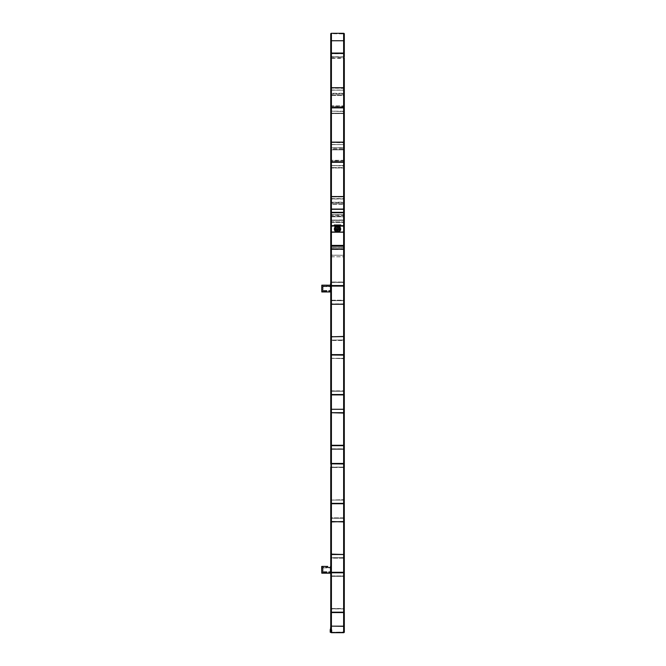 <?xml version="1.0" encoding="UTF-8"?>
<svg xmlns="http://www.w3.org/2000/svg" width="666" height="666" viewBox="0 0 666 666"><rect width="100%" height="100%" fill="white"/><g stroke="black" fill="none" stroke-linecap="round" stroke-linejoin="round"><path stroke-width="0.5" stroke-dasharray="3.33 2.5" d="M337.529 226.565A2.489 2.489 0 0 1 340.01 229.054A2.489 2.489 0 0 1 337.529 231.543L338.078 231.477L337.529 231.543A2.489 2.489 0 0 0 339.677 227.805A2.489 2.489 0 0 0 335.373 227.805A2.489 2.489 0 0 0 337.529 231.543L336.971 231.477L337.529 231.543A2.489 2.489 0 0 1 335.04 229.054A2.489 2.489 0 0 1 337.529 226.565A2.489 2.489 0 0 1 340.01 229.054A2.489 2.489 0 0 1 337.529 231.543L338.078 231.477L337.529 231.543A2.489 2.489 0 0 0 339.677 227.805A2.489 2.489 0 0 0 335.373 227.805A2.489 2.489 0 0 0 337.529 231.543L336.971 231.477L337.529 231.543A2.489 2.489 0 0 1 335.04 229.054A2.489 2.489 0 0 1 337.529 226.565M337.529 232.451A3.397 3.397 0 0 0 340.468 227.356A3.397 3.397 0 0 0 334.582 227.356A3.397 3.397 0 0 0 337.529 232.451L336.971 232.401L337.529 232.451A3.397 3.397 0 0 0 340.468 227.356A3.397 3.397 0 0 0 334.582 227.356A3.397 3.397 0 0 0 337.529 232.451L338.078 232.401L337.529 232.451A3.397 3.397 0 0 0 340.468 227.356A3.397 3.397 0 0 0 334.582 227.356A3.397 3.397 0 0 0 337.529 232.451L336.971 232.401L337.529 232.451A3.397 3.397 0 0 0 340.468 227.356A3.397 3.397 0 0 0 334.582 227.356A3.397 3.397 0 0 0 337.529 232.451L338.078 232.401L337.529 232.451M337.529 232.334A3.28 3.28 0 0 0 340.368 227.414A3.28 3.28 0 0 0 334.682 227.414A3.28 3.28 0 0 0 337.529 232.334A3.28 3.28 0 0 0 340.368 227.414A3.28 3.28 0 0 0 334.682 227.414A3.28 3.28 0 0 0 337.529 232.334M337.529 231.651A2.606 2.606 0 0 0 339.777 227.755A2.606 2.606 0 0 0 335.273 227.755A2.606 2.606 0 0 0 337.529 231.651A2.606 2.606 0 0 1 334.923 229.054A2.606 2.606 0 0 1 337.529 226.448A2.606 2.606 0 0 1 340.126 229.054A2.606 2.606 0 0 1 337.529 231.651A2.606 2.606 0 0 0 339.777 227.755A2.606 2.606 0 0 0 335.273 227.755A2.606 2.606 0 0 0 337.529 231.651A2.606 2.606 0 0 1 334.923 229.054A2.606 2.606 0 0 1 337.529 226.448A2.606 2.606 0 0 1 340.126 229.054A2.606 2.606 0 0 1 337.529 231.651M337.529 231.768A2.714 2.714 0 0 0 339.876 227.697A2.714 2.714 0 0 0 335.173 227.697A2.714 2.714 0 0 0 337.529 231.768A2.714 2.714 0 0 0 339.876 227.697A2.714 2.714 0 0 0 335.173 227.697A2.714 2.714 0 0 0 337.529 231.768M337.529 232.218A3.163 3.163 0 0 0 340.268 227.472A3.163 3.163 0 0 0 334.782 227.472A3.163 3.163 0 0 0 337.529 232.218A3.163 3.163 0 0 0 340.268 227.472A3.163 3.163 0 0 0 334.782 227.472A3.163 3.163 0 0 0 337.529 232.218M337.529 231.885A2.83 2.83 0 0 0 339.976 227.639A2.83 2.83 0 0 0 335.073 227.639A2.83 2.83 0 0 0 337.529 231.885A2.83 2.83 0 0 0 339.976 227.639A2.83 2.83 0 0 0 335.073 227.639A2.83 2.83 0 0 0 337.529 231.885M340.093 229.054A2.564 2.564 0 0 0 336.238 226.831A2.564 2.564 0 0 0 336.238 231.277A2.564 2.564 0 0 0 340.093 229.054A2.564 2.564 0 0 0 336.238 226.831A2.564 2.564 0 0 0 336.238 231.277A2.564 2.564 0 0 0 340.093 229.054M338.203 230.294L338.203 227.805L338.203 230.294A0.683 0.683 0 0 1 337.529 230.977A0.683 0.683 0 0 1 336.846 230.294L336.846 227.805A0.683 0.683 0 0 1 337.529 227.131A0.683 0.683 0 0 1 338.203 227.805A0.683 0.683 0 0 0 337.529 227.131A0.683 0.683 0 0 0 336.846 227.805L336.846 230.294A0.683 0.683 0 0 0 337.529 230.977A0.683 0.683 0 0 0 338.203 230.294M339.435 228.838A1.923 1.923 0 0 0 336.38 227.506A1.923 1.923 0 0 0 336.755 230.819A1.923 1.923 0 0 0 339.435 228.838A1.923 1.923 0 0 0 336.38 227.506A1.923 1.923 0 0 0 336.755 230.819A1.923 1.923 0 0 0 339.435 228.838M337.779 231.302A2.264 2.264 0 0 0 339.344 227.714A2.264 2.264 0 0 0 335.448 228.147A2.264 2.264 0 0 0 337.779 231.302A2.264 2.264 0 0 0 339.777 228.804A2.264 2.264 0 0 0 337.271 226.806A2.264 2.264 0 0 0 335.273 229.304A2.264 2.264 0 0 0 337.779 231.302M337.754 231.077A2.04 2.04 0 0 0 339.161 227.847A2.04 2.04 0 0 0 335.656 228.238A2.04 2.04 0 0 0 337.754 231.077M344.314 197.203L344.314 215.493A0.783 0.683 90 0 0 343.631 214.71L331.418 214.71A0.783 0.683 90 0 0 330.736 215.493A0.783 0.683 -90 0 1 331.418 214.71L343.631 214.71A0.783 0.683 -90 0 1 344.314 215.493L344.314 221.761A0.783 0.683 -90 0 1 344.272 222.019L331.193 221.761L331.418 196.936L330.777 196.936L331.418 196.936L331.418 216.7L330.736 216.833L330.736 219.963L331.418 220.363L330.736 219.963L330.777 216.7A0.683 0.591 0 0 1 331.418 216.308L343.631 216.308A0.683 0.591 0 0 1 344.272 216.7L343.631 216.7L344.272 216.7L343.631 216.7L343.631 220.096L331.418 220.096L331.193 216.833L343.631 216.7L343.631 256.818L344.314 256.76L344.314 198.992L330.736 198.992L330.736 197.203L330.736 203.471A0.783 0.683 -90 0 0 331.418 204.254L343.631 204.254A0.783 0.683 -90 0 0 344.314 203.471L344.314 197.203L344.314 203.471A0.783 0.683 90 0 1 343.631 204.254L343.631 222.411L331.418 222.411A0.683 0.591 0 0 1 330.777 222.019A0.783 0.683 -90 0 1 330.736 221.761L330.777 202.264A0.683 0.591 180 0 0 331.418 202.655L343.631 202.655A0.683 0.591 180 0 0 344.272 202.264L343.631 202.264L343.631 198.868L331.418 198.868L331.418 202.264L330.736 202.131L330.736 149.059A0.783 0.683 -90 0 0 331.418 149.842L343.631 149.842A0.783 0.683 -90 0 0 344.314 149.059A0.783 0.683 -90 0 1 343.631 149.842L331.418 149.842A0.783 0.683 -90 0 1 330.736 149.059L330.736 161.072A0.783 0.683 90 0 1 331.418 160.29L343.631 160.29A0.783 0.683 90 0 1 344.314 161.072L344.314 149.059M344.314 255.303L331.418 255.12L330.736 255.303L330.736 256.76L331.418 256.818L331.193 197.203L331.418 203.729L343.631 203.729L343.631 196.936L344.272 196.936A0.683 0.591 180 0 0 343.631 196.545L343.631 214.71L343.631 198.601L331.418 198.601L331.418 196.545L343.631 196.545L344.314 202.131M344.314 219.963L344.314 216.833L344.314 219.963L343.631 220.363L344.314 219.963M330.736 88.37L330.736 106.66A0.783 0.683 90 0 1 331.418 105.877A0.783 0.683 90 0 0 330.736 106.66L330.736 90.16L344.314 90.16L330.736 90.16L330.777 93.431L343.631 93.431L343.856 90.16L331.193 90.16L331.418 113.187L330.777 113.187A0.783 0.683 90 0 1 330.736 112.929A0.783 0.683 90 0 0 330.777 113.187A0.683 0.591 0 0 0 331.418 113.578A0.683 0.591 0 0 1 330.777 113.187L331.418 113.187L331.418 88.112L343.856 88.37L343.631 107.867L344.272 107.867L343.631 107.867L343.631 160.814L331.193 161.072L331.418 88.112L330.777 88.112L331.418 88.112L331.418 94.897L343.631 94.897L343.856 88.37L343.856 108L331.418 107.867L331.193 111.139L331.418 107.867L330.777 107.867L343.856 108L343.631 111.264L331.193 111.139L331.193 147.71L331.418 144.447L343.856 144.58L343.856 161.072L343.856 142.782L343.856 167.341L343.856 147.71L330.777 147.844L330.736 144.58L330.736 161.072L330.736 142.782L330.736 144.58L344.314 144.58L330.736 144.58L330.777 147.844L343.631 147.844L343.856 144.58L331.193 144.58L331.418 167.607L330.777 167.607A0.783 0.683 90 0 1 330.736 167.341A0.783 0.683 -90 0 0 330.777 167.607A0.683 0.591 0 0 0 331.418 167.999A0.683 0.591 0 0 1 330.777 167.607L331.418 167.607L331.418 160.814L343.631 160.814L343.631 142.524L344.272 142.524L331.418 142.524L343.856 142.782L343.631 162.288L344.272 162.288L331.193 162.412L331.418 142.524L330.777 142.524L331.418 142.524L331.418 149.317L343.631 149.317L343.856 142.782L343.856 165.551L331.418 165.684L331.418 162.288L330.777 162.288L343.631 162.288L343.856 216.833L331.418 216.7L343.631 216.7L343.631 196.936L343.856 221.761L343.856 202.131L331.418 202.264L331.193 198.992L343.631 198.868L343.856 215.493L331.418 215.226L343.631 215.226L343.631 196.936L331.418 196.936L344.272 196.936M331.418 255.12L331.418 220.363L343.631 220.363L343.631 204.254L331.418 204.254A0.783 0.683 90 0 1 330.736 203.471L330.736 215.493L330.736 198.992L331.418 198.601L331.418 214.71L331.418 196.545A0.683 0.591 180 0 0 330.777 196.936M330.736 216.833L330.736 221.761A0.783 0.683 90 0 0 330.777 222.019L331.418 222.019L330.777 222.019A0.683 0.591 0 0 0 331.418 222.411L343.631 222.411A0.683 0.591 0 0 0 344.272 222.019A0.683 0.591 0 0 1 343.631 222.411L343.631 202.655M330.777 256.818L343.856 256.76L343.631 255.245L331.418 255.245L331.193 256.76L331.193 197.203L331.193 221.761L344.272 222.019A0.783 0.683 90 0 0 344.314 221.761L344.314 167.341A0.783 0.683 90 0 1 344.272 167.607A0.683 0.591 0 0 1 343.631 167.999A0.683 0.591 0 0 0 344.272 167.607A0.783 0.683 -90 0 0 344.314 167.341L344.314 161.072A0.783 0.683 -90 0 0 343.631 160.29L343.631 142.133A0.683 0.591 180 0 1 344.272 142.524M344.272 53.746A0.683 0.591 0 0 0 343.631 53.355L331.418 53.355A0.683 0.591 0 0 0 330.777 53.746L330.736 33.949L330.736 57.892L331.418 58.383L343.631 58.383L344.314 57.892L344.272 53.746L331.418 53.746L331.418 33.691L343.856 33.949L331.418 33.691L331.193 106.66L331.418 33.691L330.777 33.691L331.418 33.691L331.418 40.484L343.631 40.484L343.856 33.949L343.856 53.588L331.418 53.455L331.193 56.718L331.418 53.455L330.777 53.455L343.856 53.588L343.631 56.851L331.193 56.718L331.193 93.298L331.418 90.035L343.631 90.035L343.856 106.66L331.418 106.394L343.631 106.394L343.631 88.112L331.418 88.112L331.193 215.493L331.193 162.412L331.418 165.684L343.631 165.684L343.631 202.264L344.272 202.264L343.631 202.264L343.856 256.76M343.631 58.383L343.631 41.009A0.783 0.683 -90 0 0 344.314 40.226A0.783 0.683 -90 0 1 343.631 41.009L331.418 41.009L343.631 41.009L343.631 57.109L331.418 57.109L330.736 56.718L330.736 40.226A0.783 0.683 -90 0 0 331.418 41.009A0.783 0.683 -90 0 1 330.736 40.226L330.736 33.949M330.777 53.746L331.418 53.746L331.418 58.059L343.856 57.892L343.631 33.691L344.272 33.691L343.631 33.691L343.631 53.455L344.272 53.455L343.631 53.455L343.631 93.431L344.314 93.298L344.314 112.929A0.783 0.683 90 0 1 344.272 113.187A0.683 0.591 0 0 1 343.631 113.578A0.683 0.591 0 0 0 344.272 113.187A0.783 0.683 90 0 0 344.314 112.929L344.314 106.66A0.783 0.683 90 0 0 343.631 105.877A0.783 0.683 90 0 1 344.314 106.66L344.314 94.639A0.783 0.683 90 0 1 343.631 95.421A0.783 0.683 -90 0 0 344.314 94.639L344.314 111.139L343.631 111.53L330.736 111.139L330.736 94.639A0.783 0.683 -90 0 0 331.418 95.421L343.631 95.421L343.631 113.578L331.418 113.578L343.631 113.578L343.631 93.823A0.683 0.591 180 0 0 344.272 93.431L330.777 93.431A0.683 0.591 180 0 0 331.418 93.823L343.631 93.823M344.314 33.949L344.314 53.913M344.314 56.718L344.314 53.588L344.314 56.718L343.631 57.109L344.314 56.718L344.314 93.298L330.736 93.298L330.736 106.66M330.736 90.16L330.736 56.718L343.631 57.109L343.631 113.187L344.272 113.187L343.631 113.187L343.631 94.897L331.418 94.897L331.193 88.37L331.193 112.929L331.193 94.639L331.193 111.139L343.631 111.264L343.856 108L343.856 147.71L343.856 94.639L343.631 147.844L344.272 147.844L330.777 147.844A0.683 0.591 180 0 0 331.418 148.235L343.631 148.235A0.683 0.591 180 0 0 344.272 147.844L343.631 147.844L343.631 167.607L344.272 167.607L331.418 167.607L343.631 167.607L343.631 149.317L331.418 149.317L331.193 142.782L331.193 221.761L331.193 203.471L331.418 220.096L343.856 219.963L343.856 255.303M343.856 53.913L343.856 33.949L343.631 40.484L331.418 40.484L331.418 56.851L331.193 33.949L331.193 53.913M343.856 57.892L343.631 93.431M330.777 88.112A0.683 0.591 180 0 1 331.418 87.712L331.418 105.877L343.631 105.877L331.418 105.877L331.418 87.712L343.631 87.712A0.683 0.591 180 0 1 344.272 88.112L343.631 88.112L344.272 88.112M344.314 90.16L344.314 106.66L344.314 90.16M343.631 255.245L343.631 203.729L331.418 203.729L331.418 222.019L331.418 202.264L330.777 202.264L343.631 202.264L331.418 202.264L331.418 94.897L331.418 113.187L343.631 113.187L331.418 113.187L331.418 58.383M330.777 142.524A0.683 0.591 180 0 1 331.418 142.133L331.418 160.29A0.783 0.683 -90 0 0 330.736 161.072L330.736 111.139L343.631 111.53L344.314 111.139L344.314 108M331.418 148.235L331.418 167.999L343.631 167.999L343.631 149.842L343.631 165.942L330.736 165.551L344.314 165.551L343.631 165.942L343.631 202.264M343.856 149.059L343.856 202.131L343.856 149.059M330.736 215.493L330.736 221.761L330.736 215.493M330.736 632.25L330.736 629.537L330.777 632.25L344.314 632.017L344.314 626.589L343.631 625.915L331.418 625.915L343.631 625.915L344.314 626.589L343.631 625.915L331.418 625.915L330.736 626.589L331.418 625.915L330.736 626.589L330.736 632.017L330.736 612.062L343.856 612.062L343.631 608.791L331.418 608.791L331.418 612.187L330.736 612.062L330.736 608.924L331.418 608.533L330.736 608.924L330.736 612.062L330.736 608.924L331.418 608.533L330.736 608.924L330.736 518.381L330.777 557.775L343.631 557.775L343.631 518.248L344.272 518.248L343.631 518.248L343.631 521.644L331.418 521.644L331.193 518.381L331.193 557.642L331.418 554.378L343.631 554.378L343.856 557.642L330.777 557.775A0.683 0.591 180 0 0 331.418 558.166L343.631 558.166A0.683 0.591 180 0 0 344.272 557.775L330.736 557.642L330.736 554.512L331.418 554.12L344.314 554.512L330.736 554.512L330.736 500.091L344.314 500.091L330.736 500.091L330.777 463.836L331.418 463.836L331.418 467.232L343.856 467.099L343.856 448.809L330.777 448.942A0.683 0.591 180 0 0 331.418 449.334L343.631 449.334A0.683 0.591 180 0 0 344.272 448.942L343.631 448.942L343.631 445.546L331.193 445.679L331.193 409.548L331.193 448.809L331.193 391.258L343.856 391.258L343.856 336.846L331.193 336.846L331.193 303.854L343.856 303.854L343.631 394.522L344.314 394.397L344.272 355.003L343.631 355.003L343.631 358.4L331.418 358.4L331.418 355.003L330.777 355.003L331.418 355.003L331.418 394.522L330.777 394.522A0.683 0.591 180 0 0 331.418 394.913L343.631 394.913A0.683 0.591 180 0 0 344.272 394.522L330.736 394.397L330.777 448.942L344.272 448.942L344.314 412.687L344.272 448.942L344.314 412.687L330.736 412.687L343.631 413.078L344.314 412.687L344.272 409.415L331.193 409.548L331.418 448.942L330.777 448.942L331.418 448.942L331.418 445.546L343.631 445.546L343.856 448.809L343.856 409.548L331.193 409.548L331.193 412.687L331.418 409.415L344.272 409.415A0.683 0.591 -0 0 0 343.631 409.024L331.418 409.024A0.683 0.591 -0 0 0 330.777 409.415L343.631 409.415L343.856 412.687L331.193 412.687L331.193 285.564L331.418 340.11L330.777 340.11L344.314 339.976L344.314 303.854L344.314 339.976L344.314 303.854L331.418 304.245L343.631 304.245L344.314 303.854L344.272 300.582L331.193 300.716L331.193 282.426L331.418 285.689L343.631 285.689L343.631 246.17L331.418 246.17L331.193 226.34L331.418 231.993L343.631 231.993L343.856 226.34L330.777 226.115A0.683 0.683 0 0 1 331.418 225.657A0.683 0.683 0 0 0 330.777 226.115L330.736 231.768L330.736 226.34L330.736 231.768L331.418 232.451L343.631 232.451L344.314 231.768L344.314 226.34L331.193 226.34L331.418 231.993L343.856 231.768L343.631 226.115L331.193 226.34L331.418 231.993L343.856 231.768L331.193 231.768L331.193 249.434L331.193 226.34L331.418 246.17L330.777 246.17L343.631 246.17L331.418 246.17L331.193 249.434L343.856 249.434L331.193 249.434L331.193 282.426L343.856 282.426L343.856 226.34L343.856 249.434L331.418 249.567L331.193 246.303L331.193 303.854L343.631 303.979L343.856 300.716L343.631 340.11L344.272 340.11L343.631 340.11L343.856 300.716L330.777 300.582L344.272 300.582A0.683 0.591 -0 0 0 343.631 300.191L331.418 300.191A0.683 0.591 -0 0 0 330.777 300.582L330.777 340.11L343.856 339.976L343.856 303.854L331.418 303.979L331.193 300.716L331.193 339.976L331.418 336.713L343.856 336.846L343.631 355.003L344.272 355.003L331.418 355.003L344.272 355.003A0.683 0.591 0 0 0 343.631 354.612L331.418 354.612A0.683 0.591 0 0 0 330.777 355.003L344.272 355.003L344.314 358.266L344.314 355.136L344.314 358.266L343.631 358.658L344.314 358.266L344.314 391.258L331.418 390.867L343.631 390.867L344.314 391.258L344.314 394.397L331.193 394.397L331.418 355.003L330.736 355.136L331.418 355.003L331.418 358.4L343.631 358.4L343.856 355.136L343.856 394.397L331.418 394.522L343.631 394.522L343.631 391.125L331.418 391.125L331.418 394.522L330.736 394.397L330.736 358.266L343.631 358.658L330.736 358.266L331.418 358.658L330.736 358.266L330.736 391.258L344.314 391.258L331.418 390.867L330.736 391.258L330.736 394.397L330.736 336.846L330.736 339.976L331.418 340.11L330.736 339.976L330.736 303.854L331.418 304.245L330.736 303.854L330.736 300.716L343.631 300.582L343.856 303.854L343.631 246.17L344.272 246.17L331.418 246.17L343.856 246.303L343.631 226.115L344.272 226.115A0.683 0.591 180 0 0 343.631 225.724L331.418 225.724A0.683 0.591 180 0 0 330.777 226.115L343.856 226.34L343.631 285.689L344.272 285.689L331.193 285.564L331.193 226.34L331.418 231.993L343.631 231.993L343.856 226.34L330.777 226.115L331.418 226.115L331.418 231.993L343.631 231.993L343.856 226.34L331.418 226.115L331.418 231.993L343.631 231.993L343.856 226.34L330.736 226.34L330.736 231.768L331.418 232.451L343.631 232.451L344.314 231.768L343.631 232.451L331.418 232.451L330.736 231.768L331.418 232.451L343.631 232.451L344.314 231.768L343.631 232.451L331.418 232.451L343.631 232.451L331.418 232.451L330.736 231.768L330.736 226.34L330.736 246.303L331.418 246.17L330.736 246.303L330.736 249.434L330.777 226.115L331.418 226.115L330.736 226.34L330.736 231.768L331.418 232.451L330.736 231.768L331.418 232.451L343.631 232.451L344.314 231.768L343.631 232.451L344.314 231.768L344.272 226.115L330.777 226.115A0.683 0.683 0 0 1 331.418 225.657L343.631 225.657A0.683 0.683 0 0 1 344.272 226.115L343.631 226.115L344.314 226.34L344.314 249.434L330.736 249.434L344.314 249.434L344.314 285.564L343.631 285.689L344.272 285.689L343.631 285.689L343.631 282.301L331.418 282.301L331.418 285.689L343.631 285.689L330.777 285.689L331.418 285.689L331.193 246.303L331.418 249.567L343.631 249.567L343.631 246.17L344.272 246.17L343.631 246.17L343.856 285.564L330.736 285.398L330.736 291.733L330.511 285.173L330.511 291.958L330.511 285.173L330.511 291.958L321.803 291.958L321.803 285.173L321.803 291.958L321.803 285.173L330.511 285.173M331.418 202.655L331.418 222.411L331.418 204.254L331.418 220.363L343.631 220.363L343.631 255.12M331.193 255.303L331.193 219.963L331.418 255.245M331.193 256.76L344.272 256.818M330.736 255.303L330.736 219.963M343.631 53.355L343.631 33.3L331.418 33.3A0.683 0.591 180 0 0 330.777 33.691M331.418 58.059L331.193 40.226L331.193 57.892M330.736 57.892L330.736 53.913M343.631 33.3A0.683 0.591 180 0 1 344.272 33.691M331.418 93.431L331.418 56.851L343.631 56.851L343.631 40.484L343.631 58.059M343.856 112.929L343.856 88.37L343.856 112.929M331.418 147.844L331.418 95.421L343.631 95.421L343.631 147.844M331.418 93.823L331.418 95.421A0.783 0.683 90 0 1 330.736 94.639L330.736 112.929M344.314 144.58L344.314 111.139M331.418 202.264L331.418 149.842L331.418 167.999L343.631 167.999L343.631 148.235M331.418 142.133L343.631 142.133L343.631 160.29L331.418 160.29L331.418 142.133M344.314 165.551L344.314 162.412M337.529 225.657L334.665 225.657L337.529 225.657M340.384 226.115L334.665 226.115L340.384 226.115L334.665 226.115L340.384 226.115L334.665 226.115L340.384 226.115L334.665 226.115L340.384 226.115L340.384 225.657L340.351 226.681L334.698 226.681L340.126 226.906L334.923 226.906L340.126 226.906L334.923 226.906L340.126 226.906L340.384 226.115M344.314 632.017L344.314 575.932L344.314 612.062L344.314 608.924L343.631 608.533L331.418 608.533L344.314 608.924L343.631 608.533L344.314 608.924L344.314 632.017L343.631 632.25L344.272 632.25A0.683 0.683 0 0 1 343.631 632.7L331.418 632.7A0.683 0.683 0 0 1 330.777 632.25L343.631 632.25L343.856 626.589L331.418 626.365L331.418 632.25L330.777 632.25L343.856 632.017L343.631 626.365L331.418 626.365L331.418 632.25L330.777 632.25A0.683 0.591 0 0 0 331.418 632.642L331.418 612.578L343.631 612.578A0.683 0.591 180 0 0 344.272 612.187L343.631 612.187L344.314 612.062L344.314 554.512L344.314 575.932L344.314 572.802L344.314 575.932L343.631 576.323L331.418 576.323L343.631 576.323L331.418 576.323L343.631 576.323L344.314 575.932L344.314 572.802M330.103 632.134L330.103 629.67M330.103 630.652L330.103 632.017L330.103 630.652M330.736 629.695L330.736 632.109L330.736 629.695M331.918 631.351L331.918 630.419L331.918 631.36L330.944 631.36L330.944 630.419L330.552 632.017L330.552 629.761L330.552 632.017L330.103 632.017M330.219 632.25L330.219 629.561M331.918 631.942L331.859 629.761L331.859 632.017L330.827 632.017L330.827 629.761L330.736 632.109M335.264 224.983L339.86 224.983L335.264 224.983M334.349 225.657L340.809 225.657L334.349 225.657M334.24 225.657L334.24 224.983L340.809 224.983L334.24 224.983L340.809 224.983L340.809 225.657L334.24 225.657L340.809 225.657M339.568 226.906L335.414 226.906L339.568 226.906M339.86 224.983L335.189 224.983L339.86 224.983M335.414 226.906L339.635 226.906L335.414 226.906L335.189 224.983L335.414 226.906M327.897 566.4L327.897 567.307L322.819 567.307L322.819 572.285L322.819 567.307L322.819 572.285L322.819 567.307L330.394 567.307L330.394 572.285L330.736 566.966L330.736 572.618L330.736 566.966L330.736 572.618L330.736 566.966L330.394 572.285L330.394 567.307L326.79 567.307L327.897 567.307L327.897 566.4L326.79 566.4L327.555 566.441M330.736 566.624L330.736 557.642L344.272 557.775A0.683 0.591 180 0 1 343.631 558.166L331.418 558.166A0.683 0.591 180 0 1 330.777 557.775L343.856 557.642L343.856 500.091L331.193 500.091L331.418 503.354L344.272 503.354L343.631 503.354L343.856 500.091L343.631 503.354L330.777 503.354L331.418 503.354L331.193 463.969L344.314 463.969L344.314 467.099L343.631 467.49L344.314 467.099L344.314 463.969L344.314 467.099L343.631 467.49L331.418 467.49L344.314 467.099L344.272 463.836L331.418 463.836L343.856 463.969L343.856 503.23L330.777 503.354A0.683 0.591 180 0 0 331.418 503.746L343.631 503.746A0.683 0.591 180 0 0 344.272 503.354L331.193 503.23L331.418 463.836L330.777 463.836L331.418 463.836L330.777 463.836L331.418 463.836L331.418 557.775L330.736 557.642L330.736 554.512M321.803 566.4L321.803 573.185L321.686 566.516M326.948 566.425L327.739 566.425M321.803 567.191L321.686 572.51L321.686 567.082L321.686 572.51L321.686 567.082L322.819 567.191L322.819 572.394L322.819 567.191L322.819 572.394L322.819 567.191L321.803 567.191L321.803 572.394L321.803 567.191M322.144 569.796L322.144 567.224L322.144 569.796M322.144 568.548L322.144 571.719L322.144 567.873L322.144 571.719L322.144 567.873L322.144 568.548L322.819 568.548L322.819 571.037L322.819 567.873L322.819 571.719L322.819 567.873L322.819 571.719L322.819 567.873L322.819 568.548L322.144 568.548M330.736 570.004L330.736 567.873L330.736 570.004M323.043 567.549L323.043 572.052L323.043 567.549M322.819 567.773L322.819 571.828L323.043 567.532L330.736 567.532L330.736 572.052L330.736 567.532L330.736 572.052L330.736 567.532L322.819 567.757M326.79 285.173L326.79 286.08L322.819 286.08L322.819 291.059L322.819 286.08L322.819 291.059L322.819 286.08L330.394 286.08L330.394 291.059L330.736 285.739L330.736 291.392L330.736 285.739L330.736 291.392L330.736 285.739L330.394 291.059L330.394 286.08L326.79 286.08L327.897 286.08L327.897 285.173L327.897 286.08L326.79 286.08L326.79 285.173L327.555 285.215M326.948 285.198L327.739 285.198M321.803 291.958L321.803 285.173M321.803 285.964L321.686 291.283L321.686 285.856L321.686 291.283L321.686 285.856L322.819 285.964L322.819 291.167L322.819 285.964L322.819 291.167L322.819 285.964L321.803 285.964L321.803 291.167L321.803 285.964M322.144 288.569L322.144 285.997L322.144 288.569M322.144 287.321L322.144 290.493L322.144 286.646L322.144 290.493L322.144 286.646L322.144 287.321L322.819 287.321L322.819 289.81L322.819 286.646L322.819 290.493L322.819 286.646L322.819 290.493L322.819 286.646L322.819 287.321L322.144 287.321M330.736 288.778L330.736 286.646L330.736 288.778M323.043 286.322L323.043 290.826L323.043 286.322M322.819 286.546L322.819 290.601L323.043 286.305L330.736 286.305L330.736 290.826L330.736 286.305L330.736 290.826L330.736 286.305L322.819 286.53M322.819 569.796L322.819 567.224L322.819 569.796M322.819 571.037L322.819 571.719L322.819 571.037L322.144 571.037L322.819 571.037M322.819 570.004L322.819 567.873L322.819 570.004M322.819 288.569L322.819 285.997L322.819 288.569M322.819 289.81L322.819 290.493L322.819 289.81L322.144 289.81L322.819 289.81M322.819 288.778L322.819 286.646L322.819 288.778M344.314 626.589L343.631 625.915L331.418 625.915L330.736 626.589L330.736 575.932L331.418 576.323L330.736 575.932L331.418 576.323L330.736 575.932L330.736 572.802L331.418 572.668L331.418 576.065L343.631 576.065L343.631 572.668L344.272 572.668L343.631 572.668L344.272 572.668L343.631 572.668L343.631 612.187L331.193 612.062L331.193 572.802L343.856 572.802L343.856 632.017L343.631 626.365L331.418 626.365L331.193 632.017L331.418 518.248L330.736 518.381L331.418 518.248L331.418 521.644L343.856 521.52L343.856 409.548L330.736 409.548L330.736 467.099L331.418 467.49L330.736 467.099L331.418 467.49L330.736 467.099L330.777 463.836A0.683 0.591 -0 0 1 331.418 463.444L343.631 463.444A0.683 0.591 -0 0 1 344.272 463.836L331.418 463.836L331.418 503.354L344.272 503.354L343.631 503.354L343.856 521.52L343.631 518.248L331.418 518.248L343.631 518.248L331.418 518.248L331.193 521.52L343.856 521.52L343.856 554.512L331.193 554.512L331.418 518.248L330.777 518.248L344.272 518.248A0.683 0.591 -0 0 0 343.631 517.857L331.418 517.857A0.683 0.591 -0 0 0 330.777 518.248A0.683 0.591 0 0 1 331.418 517.857L343.631 517.857A0.683 0.591 0 0 1 344.272 518.248L343.631 518.248L343.856 575.932L331.193 575.932L331.418 554.378L331.418 572.668L330.777 572.668L331.418 572.668L330.777 572.668L331.418 572.668L331.193 612.062L331.418 608.791L343.856 608.924L343.631 632.25L343.856 612.062L331.418 612.187L343.856 612.062L343.856 572.802L343.631 576.065L331.418 576.065L331.193 572.802L331.193 608.924L343.631 608.791L343.856 612.062L343.631 572.668L344.272 572.668A0.683 0.591 -0 0 0 343.631 572.277L331.418 572.277A0.683 0.591 -0 0 0 330.777 572.668L330.736 572.96M344.314 282.426L331.418 282.034L330.736 282.426L330.736 285.564L331.418 285.689L330.777 285.689A0.683 0.591 180 0 0 331.418 286.089L343.631 286.089A0.683 0.591 180 0 0 344.272 285.689L344.314 231.768L344.314 285.564L344.314 282.426L343.631 282.034L331.418 282.034L343.631 282.034L343.631 232.451L343.631 282.034L330.736 282.426L330.736 246.303L330.736 282.426L331.418 282.034L331.418 232.451L331.418 282.034L330.736 282.426L330.736 285.564L330.736 246.303M331.418 225.724L331.418 245.779L343.631 245.779A0.683 0.591 0 0 1 344.272 246.17L343.631 246.17L343.856 285.564L343.631 282.301L331.418 282.301L343.856 282.426L343.856 300.716L330.777 300.582A0.683 0.591 0 0 1 331.418 300.191L343.631 300.191A0.683 0.591 0 0 1 344.272 300.582L343.631 300.582L343.856 282.426L343.631 336.713L331.418 336.713L343.631 336.713L343.631 355.003L331.193 355.136L331.193 412.687L331.418 394.522L343.856 394.397L343.856 355.136L343.631 358.4L331.418 358.4L331.193 355.136L331.193 394.397L331.418 391.125L343.856 391.258L343.856 448.809L331.193 448.809L344.272 448.942A0.683 0.591 180 0 1 343.631 449.334L331.418 449.334A0.683 0.591 180 0 1 330.777 448.942L344.272 448.942L343.631 448.942L343.631 445.546L331.193 445.679L331.193 500.091L343.856 500.091L343.856 467.099L343.856 521.52L331.193 521.52L331.193 500.091L331.193 518.381L331.193 500.091L343.631 499.958L331.193 500.091L331.418 554.378L343.631 554.378L331.418 554.378L331.418 612.187L330.777 612.187A0.683 0.591 180 0 0 331.418 612.578M331.418 572.277L331.418 521.911L330.736 521.52L344.314 521.52L344.314 448.809L330.777 448.942L330.736 445.679L330.736 503.23L330.736 467.099M344.314 521.52L344.314 467.099L344.314 500.091L343.631 499.7L344.314 500.091L344.314 521.52L343.631 521.911L343.631 503.746M330.736 626.589L330.736 629.537M331.193 626.589L331.193 608.924L331.193 632.017L331.418 626.365L343.856 626.589L343.856 608.924L331.193 608.924L331.193 626.589M343.856 554.512L343.856 572.802L343.856 554.512M343.631 286.089L343.631 336.455L344.314 336.846L330.736 336.846L330.736 282.426M344.314 355.136L344.272 340.11A0.683 0.591 180 0 1 343.631 340.501L331.418 340.501L343.631 340.501A0.683 0.591 180 0 0 344.272 340.11L330.777 340.11A0.683 0.591 180 0 0 331.418 340.501A0.683 0.591 180 0 1 330.777 340.11L330.736 336.846L331.418 336.455L343.631 336.455L343.631 354.612M331.193 355.136L331.418 336.713L331.193 355.136M331.418 463.836L331.418 412.812L343.856 412.687L343.856 467.099L331.193 467.099L331.418 445.546L343.856 445.679L343.856 467.099L331.418 467.232L343.856 467.099L343.631 463.836L331.418 463.836L331.418 412.812L343.856 412.687L331.418 412.812L331.418 355.003L331.418 394.522M343.631 394.913L343.631 445.288L344.314 445.679L330.736 445.679L330.736 409.548L331.418 409.415L330.777 409.415A0.683 0.591 0 0 1 331.418 409.024L343.631 409.024A0.683 0.591 0 0 1 344.272 409.415L343.631 409.415L344.314 409.548L344.314 412.687L344.314 409.548M343.856 394.397L343.856 412.687L343.856 394.397M330.736 608.924L330.736 572.802M343.631 463.836L343.631 572.668L331.418 572.668L331.193 632.017M344.314 612.062L331.418 612.187L331.418 572.668L343.631 572.668L343.631 632.25L331.418 632.25L331.418 612.187M330.736 303.854L330.736 300.716L330.736 303.854M331.418 245.779A0.683 0.591 0 0 0 330.777 246.17L331.418 246.17L331.193 226.34L331.418 231.993L343.631 231.993L343.856 226.34L343.631 303.979L331.418 303.979L331.418 300.582L330.777 300.582L344.272 300.582L344.314 303.854L344.314 300.716M344.314 358.266L343.631 358.658L344.314 358.266L344.314 394.397M330.736 412.687L330.736 409.548L330.736 412.687M330.736 500.091L343.631 499.7L330.736 500.091L330.736 521.52L330.736 500.091M343.631 612.187L343.631 572.668L343.631 632.25L344.272 632.25A0.683 0.591 0 0 1 343.631 632.642L331.418 632.642M343.856 228.621L344.314 228.621L344.314 226.34L344.314 231.768L344.272 226.115A0.683 0.683 0 0 0 343.631 225.657A0.683 0.683 0 0 1 344.272 226.115L343.631 226.115L343.631 246.17M331.418 557.775L331.193 575.932L343.856 575.932L343.856 557.642L331.418 557.775L331.418 518.248L331.418 626.365L331.418 557.775M330.736 355.136L330.736 358.266M331.418 340.11L331.193 358.266L343.856 358.266L343.856 339.976L331.418 340.11L331.418 300.582L331.193 409.548L343.856 409.548L343.856 391.258L331.418 391.125L331.418 448.942L331.418 340.11M343.631 285.689L343.631 394.522L343.631 355.003L331.418 355.003L331.418 246.17L331.418 355.003M343.631 463.444L343.631 445.288L331.418 445.288L330.736 445.679L330.736 448.809M344.314 445.679L344.314 467.099M331.418 503.746L331.418 521.911L343.631 521.911L343.631 572.277M340.093 229.395L334.956 229.395L340.093 229.395L340.093 228.713L334.956 228.713L340.093 228.713M338.203 228.713L338.203 229.395L336.846 229.395L338.203 229.395L338.203 228.713L336.846 228.713L336.846 229.395L336.846 228.713L338.203 228.713M339.452 229.054A1.923 1.923 0 0 0 336.563 227.389A1.923 1.923 0 0 0 336.563 230.719A1.923 1.923 0 0 0 339.452 229.054A1.923 1.923 0 0 0 336.563 227.389A1.923 1.923 0 0 0 336.563 230.719A1.923 1.923 0 0 0 339.452 229.054M337.529 231.318A2.264 2.264 0 0 0 339.485 227.922A2.264 2.264 0 0 0 335.564 227.922A2.264 2.264 0 0 0 337.529 231.318A2.264 2.264 0 0 0 339.785 229.054A2.264 2.264 0 0 0 337.529 226.79A2.264 2.264 0 0 0 335.264 229.054A2.264 2.264 0 0 0 337.529 231.318M337.529 231.094A2.04 2.04 0 0 0 339.285 228.038A2.04 2.04 0 0 0 335.764 228.038A2.04 2.04 0 0 0 337.529 231.094M344.314 212.554L344.314 245.546L330.736 245.546L330.777 248.818L344.272 248.818L344.314 245.546L343.631 245.155L330.736 245.546L343.631 245.155L331.418 245.155L343.631 245.155L331.418 245.155L330.736 245.546L330.736 248.684L344.272 248.818L344.314 212.554L343.631 212.954L344.314 212.554L344.314 209.424L344.314 245.546L343.631 245.155L343.631 212.954L344.314 212.554L344.314 209.424L344.314 248.684L344.314 245.546L343.631 245.155L343.631 212.954L344.314 212.554L344.314 245.546L343.631 245.155L343.631 212.954L344.314 212.554L344.314 209.424L344.314 248.684L344.314 245.546L343.631 245.155L343.631 212.954L344.314 212.554L344.314 245.546L343.631 245.155L343.631 212.954L344.314 212.554L344.314 209.424M343.631 245.155L330.736 245.546L330.736 209.424L330.736 212.554L331.418 212.954L343.631 212.954L331.418 212.954L343.631 212.954L331.418 212.954L343.631 212.954L331.418 212.954L343.631 212.954L343.631 245.155L343.631 212.954M330.777 209.291L331.418 209.291L330.777 209.291L331.418 209.291L330.777 209.291L331.418 209.291L330.777 209.291L331.418 209.291L331.418 212.687L343.631 212.687L343.631 209.291L344.272 209.291M330.736 209.424L330.777 248.818L343.856 248.684L343.631 245.421L331.193 245.546L331.193 212.554L343.856 212.554L343.856 245.546L331.418 245.421L331.193 248.684L331.193 209.424L331.418 212.687L343.631 212.687L343.856 209.424L343.856 248.684L343.631 245.421L331.193 245.546L331.193 212.554L343.856 212.554L343.856 245.546L331.418 245.421L331.193 248.684L331.418 209.291L343.631 209.291L343.856 248.684L343.631 245.421L331.418 245.421L331.193 248.684L344.272 248.818L344.314 245.546M330.736 212.554L331.418 212.954L330.736 212.554L331.418 212.954L330.736 212.554L331.418 212.954L330.736 212.554L330.736 245.546M330.777 248.818L331.418 248.818L330.736 248.684L331.418 248.818L331.418 209.291L343.631 209.291L331.193 209.424L331.193 248.684L331.193 209.424L331.193 248.684L331.193 209.424L343.631 209.291L331.418 209.291L331.193 212.554L343.631 212.687L343.856 209.424L343.631 248.818L344.272 248.818L343.631 248.818L344.272 248.818L343.631 248.818L343.631 245.421L331.193 245.546L331.193 212.554L343.631 212.687L343.856 209.424L343.856 248.684L343.631 245.421L331.418 245.421L331.193 248.684L344.272 248.818L343.631 248.818L343.631 209.291L343.631 248.818L344.272 248.818L343.631 248.818L343.631 209.291L343.631 248.818L344.272 248.818L343.631 248.818L343.631 209.291L343.631 248.818L344.272 248.818M331.193 248.684L331.193 209.424L343.631 209.291L331.418 209.291L331.418 248.818L343.856 248.684L343.856 209.424L343.631 248.818L343.631 225.657L331.418 225.657L343.631 225.657L343.631 249.184L344.272 249.184L344.314 212.329L343.631 212.72L343.856 245.546L343.856 209.424L343.631 248.818L331.418 248.818L343.631 248.818M331.193 209.424L331.418 212.687L343.631 212.687L344.314 212.329L344.314 209.199L344.314 247.669L343.631 247.486L343.631 212.687L343.631 245.421M343.856 209.424L343.856 248.684M331.193 245.546L331.193 212.554M343.856 212.554L343.856 245.546M331.418 216.308L331.418 209.066L330.777 209.066L343.856 209.199L343.856 245.779L331.418 245.646L331.418 249.042L330.736 248.909L343.856 248.909L343.631 245.646L331.193 245.779L331.418 209.066L330.777 209.066L343.631 209.066L343.856 245.779L331.418 245.646L331.193 248.909L331.418 209.066L330.777 209.066L343.856 209.199L343.856 248.909L343.631 245.646L331.193 245.779L331.418 209.066L343.631 209.066L343.856 212.329L331.418 212.462L331.193 209.199L331.193 249.117L331.418 209.066L330.777 209.066L331.418 209.066L330.736 209.199L330.736 248.909L330.777 209.066L343.631 209.066L343.856 247.669L331.418 247.602L331.193 249.117L331.418 209.066L343.856 209.199L343.856 245.779L331.418 245.646L331.193 248.909L344.272 249.042L344.314 245.779L343.631 245.388L330.736 245.779L330.736 209.199L330.736 249.117L343.856 249.117L343.631 247.602L331.193 247.669L331.193 212.329L343.631 212.462L343.631 209.066L344.272 209.066L344.314 245.779L330.736 245.779L330.777 249.042L344.272 249.042L344.314 245.779L343.631 245.388L330.736 245.779L330.777 209.066L344.272 209.066L344.314 245.779L330.736 245.779L330.777 249.042L343.631 249.042L343.631 245.646L331.418 245.646L331.193 248.909L344.272 249.042L344.314 245.779L343.631 245.388L330.736 245.779L330.777 209.066L331.418 209.066L331.418 212.462L343.631 212.462L343.631 209.066L344.272 209.066L344.314 245.779L330.736 245.779L330.736 209.199L330.736 247.669L343.631 247.486L331.418 247.486L330.736 247.669L330.736 249.117L344.272 249.184L344.314 247.669L343.631 247.486L343.631 212.72L331.418 212.72L343.631 212.72M331.418 212.72L331.418 247.486L331.418 212.72L330.736 212.329L331.418 212.72L331.418 245.421L331.418 212.687L331.418 245.421M343.631 216.308L343.631 209.066L331.418 209.066L343.631 209.066L331.418 209.066L343.631 209.066L331.418 209.066L343.631 209.066L331.418 209.066L331.418 249.184L330.777 249.184L344.272 249.184L343.631 249.184L343.856 212.329L331.418 212.462L331.193 209.199L331.193 248.909L331.193 209.199L331.193 248.909L331.193 212.329L331.193 248.909L344.314 248.909L344.272 209.066L344.272 249.042L344.272 209.066L343.631 209.066L344.272 209.066L343.631 209.066L344.272 209.066L343.631 209.066L344.272 209.066L343.631 209.066L344.272 209.066L343.631 209.066L344.272 209.066L343.631 209.066L343.631 249.184L343.631 225.657L343.631 249.042L344.272 249.042L343.631 249.042L343.856 209.199L343.856 249.117L343.856 209.199L343.856 248.909L343.856 209.199L343.631 212.462L331.193 212.329L331.193 248.909L344.272 249.042L343.631 249.042L343.856 209.199L343.856 248.909L343.856 212.329L331.193 212.329L331.193 248.909L344.272 249.042L343.631 249.042L343.856 212.329L331.418 212.462L331.418 249.042L344.272 249.042L343.631 249.042L343.856 212.329L331.418 212.462L331.418 249.042L343.631 249.042L343.631 225.657M331.418 209.066L331.418 249.184L343.631 249.184L343.631 209.066M331.418 225.657L331.418 249.184L331.418 212.462L331.418 249.042L331.418 212.462L331.418 249.042L330.777 249.042L343.631 249.042L331.418 249.042L331.418 209.291L331.418 248.818M344.314 231.768L344.314 226.34M337.529 230.294A1.24 1.24 0 0 0 338.603 228.43A1.24 1.24 0 0 0 336.447 228.43A1.24 1.24 0 0 0 337.529 230.294M338.653 229.054A1.132 1.132 0 0 0 336.963 228.072A1.132 1.132 0 0 0 336.963 230.036A1.132 1.132 0 0 0 338.653 229.054A1.132 1.132 0 0 0 337.529 227.922A1.132 1.132 0 0 0 336.397 229.054A1.132 1.132 0 0 0 337.529 230.186A1.132 1.132 0 0 0 338.653 229.054A1.132 1.132 0 0 0 337.529 227.922A1.132 1.132 0 0 0 336.397 229.054A1.132 1.132 0 0 0 337.529 230.186A1.132 1.132 0 0 0 338.653 229.054M337.529 228.588A0.466 0.466 0 0 1 337.928 229.287A0.466 0.466 0 0 1 337.121 229.287A0.466 0.466 0 0 1 337.529 228.588A0.466 0.466 0 0 1 337.995 229.054A0.466 0.466 0 0 1 337.529 229.52A0.466 0.466 0 0 1 337.054 229.054A0.466 0.466 0 0 1 337.529 228.588M337.529 230.411A1.357 1.357 0 0 0 338.886 229.054A1.357 1.357 0 0 0 336.846 227.88A1.357 1.357 0 0 0 336.846 230.228A1.357 1.357 0 0 0 338.886 229.054A1.357 1.357 0 0 0 337.529 227.697A1.357 1.357 0 0 0 336.163 229.054A1.357 1.357 0 0 0 337.529 230.411M337.529 227.98A1.074 1.074 0 0 1 338.453 229.587A1.074 1.074 0 0 1 336.596 229.587A1.074 1.074 0 0 1 337.529 227.98M337.529 227.922A1.132 1.132 0 0 1 338.503 229.62A1.132 1.132 0 0 1 336.546 229.62A1.132 1.132 0 0 1 337.529 227.922M334.698 229.728L334.698 230.752L340.351 230.752L334.923 230.977L340.126 230.977L334.923 230.977L340.126 230.977L334.923 230.977L334.698 229.728L340.351 229.728L334.698 229.728M335.189 229.054L339.86 229.054L335.189 229.054M334.24 229.728L340.809 229.728L334.24 229.728L340.809 229.728L334.24 229.728L334.24 229.054L340.809 229.054L334.24 229.054L334.24 229.728M339.635 230.977L335.414 230.977L339.635 230.977L339.86 229.054L339.635 230.977L335.414 230.977L339.635 230.977M334.24 229.054L340.809 229.054L334.24 229.054M343.631 89.768L343.631 105.877L343.631 89.768M343.631 256.818L343.631 216.7M331.418 216.7L331.418 256.818M331.418 53.355L331.418 33.3M331.418 608.533L331.418 558.166L331.418 608.533M343.631 608.533L343.631 558.166L343.631 608.533M343.631 576.065L343.631 518.248L343.631 576.065M331.418 249.567L331.418 300.582L331.418 249.567M343.631 249.567L343.631 448.942L343.631 249.567M331.418 390.867L331.418 340.501L331.418 390.867M343.631 390.867L343.631 340.501L343.631 390.867M343.631 394.522L343.631 355.003M331.418 499.7L331.418 449.334L331.418 499.7M343.631 499.7L343.631 449.334L343.631 499.7M331.418 467.232L331.418 518.248L331.418 467.232M343.631 467.232L343.631 518.248L343.631 467.232M331.418 300.191L331.418 282.034L331.418 300.191M343.631 300.191L343.631 282.034L343.631 300.191M331.418 246.17L331.418 285.689M331.418 286.089L331.418 354.612M331.418 394.913L331.418 463.444M331.418 503.354L331.418 572.668M343.631 503.354L343.631 572.668M343.631 632.642L343.631 612.578M343.631 225.724L343.631 245.779M331.418 245.155L331.418 212.954M343.631 212.462L343.631 249.042L343.631 212.462M337.529 230.278A1.224 1.224 0 0 0 338.586 228.446A1.224 1.224 0 0 0 336.463 228.446A1.224 1.224 0 0 0 337.529 230.278M336.971 231.477L336.971 232.401L336.971 231.477M338.078 231.477L338.078 232.401L338.078 231.477M334.665 225.657L334.665 226.115L334.665 225.657M330.736 629.736L331.193 629.736M331.918 629.811L330.736 629.67M330.103 629.761L331.918 630.419M334.698 225.657L334.923 226.906L334.698 225.657M339.635 226.906L339.635 225.208L339.635 226.906M322.819 572.285L330.736 572.618L322.819 572.285M326.79 567.307L326.79 566.4L326.79 567.307M321.803 572.394L322.819 572.394L321.803 572.394M322.144 572.36L322.819 572.36L322.144 572.36M322.144 567.224L322.819 567.224L322.144 567.224M322.819 571.719L330.736 571.719L322.819 571.719M322.819 567.873L330.736 567.873L322.819 567.873M322.819 571.828L330.736 572.052L322.819 571.828M322.819 291.059L330.736 291.392L322.819 291.059M321.803 291.167L322.819 291.167L321.803 291.167M322.144 291.134L322.819 291.134L322.144 291.134M322.144 285.997L322.819 285.997L322.144 285.997M322.819 290.493L330.736 290.493L322.819 290.493M322.819 286.646L330.736 286.646L322.819 286.646M322.819 290.601L330.736 290.826L322.819 290.601M334.956 228.713L334.956 229.395M344.314 226.315L343.856 226.315M340.351 229.728L340.126 230.977L340.351 229.728M340.809 229.054L340.809 229.728L340.809 229.054M335.414 230.977L335.414 229.279L335.414 230.977"/><path stroke-width="1" d="M344.314 231.768L344.272 226.115A0.683 0.683 0 0 0 343.631 225.657L331.418 225.657L331.418 196.545L343.631 196.545L343.631 162.288L330.777 162.288A0.683 0.591 0 0 1 331.418 161.896L343.631 161.896A0.683 0.591 0 0 1 344.272 162.288L344.314 142.782A0.783 0.683 -90 0 0 344.272 142.524A0.683 0.591 180 0 0 343.631 142.133L331.418 142.133A0.683 0.591 180 0 0 330.777 142.524A0.783 0.683 -90 0 0 330.736 142.782A0.783 0.683 -90 0 1 330.777 142.524M344.272 196.936A0.683 0.591 180 0 0 343.631 196.545L343.631 209.066L330.736 209.199L330.736 249.117L330.777 209.066L344.272 209.066L343.631 209.066L343.631 225.657L331.418 225.657A0.683 0.683 0 0 0 330.777 226.115L330.736 285.564L344.314 285.564L344.272 246.17L330.777 246.17A0.683 0.591 0 0 1 331.418 245.779L343.631 245.779A0.683 0.591 0 0 1 344.272 246.17L344.314 197.203A0.783 0.683 -90 0 0 344.272 196.936A0.783 0.683 90 0 1 344.314 197.203M330.777 196.936A0.783 0.683 -90 0 0 330.736 197.203A0.783 0.683 90 0 1 330.777 196.936A0.683 0.591 180 0 1 331.418 196.545L331.418 162.288M330.736 219.963L330.736 88.37A0.783 0.683 90 0 1 330.777 88.112A0.783 0.683 -90 0 0 330.736 88.37M331.418 53.064L343.631 53.064A0.683 0.591 0 0 1 344.272 53.455L330.777 53.455A0.683 0.591 0 0 1 331.418 53.064L331.418 33.3L343.631 33.3A0.683 0.591 180 0 1 344.272 33.691A0.783 0.683 -90 0 1 344.314 33.949A0.783 0.683 -90 0 0 344.272 33.691M344.314 56.718L344.314 33.949M330.777 33.691A0.783 0.683 -90 0 0 330.736 33.949A0.783 0.683 -90 0 1 330.777 33.691A0.683 0.591 180 0 1 331.418 33.3M330.736 90.16L330.736 33.949M330.736 112.929L330.736 106.66M331.418 107.476L343.631 107.476A0.683 0.591 0 0 1 344.272 107.867L330.777 107.867A0.683 0.591 0 0 1 331.418 107.476L331.418 87.712L343.631 87.712L343.631 53.455M344.314 111.139L344.314 88.37A0.783 0.683 -90 0 0 344.272 88.112A0.683 0.591 180 0 0 343.631 87.712L343.631 107.476M331.418 53.455L331.418 87.712A0.683 0.591 180 0 0 330.777 88.112M344.314 165.551L344.314 149.059L344.314 167.341L344.314 162.412L343.631 162.288M344.314 144.58L344.314 108M344.314 202.131L344.314 162.412M344.314 256.76L344.314 228.621M330.736 256.76L330.736 216.833M344.314 57.892L344.314 88.37A0.783 0.683 90 0 0 344.272 88.112M344.272 142.524A0.783 0.683 -90 0 1 344.314 142.782L344.314 149.059M330.219 629.561L330.219 632.25L330.736 632.25L330.736 608.924L330.777 632.25A0.683 0.683 0 0 0 331.418 632.7L343.631 632.7A0.683 0.683 0 0 0 344.272 632.25L344.314 572.802L330.736 572.802L330.511 566.4L330.511 573.185L321.803 573.185L321.803 566.4L326.948 566.425M344.314 632.017L344.314 626.589L344.272 632.25A0.683 0.591 -0 0 1 343.631 632.642L343.631 612.578L331.418 612.578A0.683 0.591 180 0 1 330.777 612.187L344.272 612.187A0.683 0.591 180 0 1 343.631 612.578M330.736 626.589L330.219 632.25M340.809 225.657L340.809 224.983L334.24 224.983L334.24 225.657M327.739 566.425L321.803 566.4M330.736 572.96L330.736 575.932L330.736 572.96L321.803 573.185L321.686 566.516M321.803 291.958L321.803 285.173L321.803 291.958L330.511 291.958L330.511 285.173L326.948 285.198M321.803 285.173L326.79 285.173M330.736 282.426L330.511 285.173M330.736 608.924L330.777 572.668A0.683 0.591 0 0 1 331.418 572.277L343.631 572.277A0.683 0.591 0 0 1 344.272 572.668L344.314 518.381L344.314 521.52L343.631 521.911L330.736 521.52L330.736 467.099M344.314 626.589L344.314 612.062M343.631 286.089L331.418 286.089A0.683 0.591 180 0 1 330.777 285.689L330.736 303.854L331.418 304.245L330.736 303.854L330.736 300.716L330.736 336.846L343.631 336.455L343.631 304.245L331.418 304.245L343.631 304.245L343.631 286.089A0.683 0.591 180 0 0 344.272 285.689L344.314 303.854L344.314 282.426L344.314 303.854L343.631 304.245L344.314 303.854L344.314 300.716L344.314 339.976L344.314 336.846L343.631 336.455L344.314 336.846L344.314 355.136L330.777 355.003A0.683 0.591 0 0 1 331.418 354.612L343.631 354.612A0.683 0.591 0 0 1 344.272 355.003L344.314 463.969L330.777 463.836A0.683 0.591 0 0 1 331.418 463.444L343.631 463.444A0.683 0.591 0 0 1 344.272 463.836L344.314 557.642L344.314 521.52L331.418 521.911L331.418 503.746A0.683 0.591 180 0 1 330.777 503.354L344.272 503.354A0.683 0.591 180 0 1 343.631 503.746L331.418 503.746M331.418 394.522L344.272 394.522A0.683 0.591 180 0 1 343.631 394.913L331.418 394.913A0.683 0.591 180 0 1 330.777 394.522L331.418 394.522L331.418 355.003M330.736 448.809L330.736 412.687L344.314 412.687L344.314 409.548L344.314 412.687L343.631 413.078L330.736 412.687L330.736 336.846L343.631 336.455L343.631 354.612M331.418 394.913L331.418 445.288L330.736 445.679L344.314 445.679L343.631 445.288L343.631 463.444M330.736 503.23L330.736 500.091L330.736 503.23M330.736 572.802L330.736 521.52L331.418 521.911L331.418 554.12L344.314 554.512L330.736 554.512L331.418 554.12L331.418 572.277M330.736 518.381L330.736 521.52L330.736 518.381M330.736 632.017L330.777 632.25A0.683 0.591 -0 0 0 331.418 632.642L343.631 632.642M344.314 226.34L344.272 226.115A0.683 0.591 180 0 0 343.631 225.724L331.418 225.724A0.683 0.591 180 0 0 330.777 226.115L330.736 246.303M344.314 575.932L344.314 572.802L344.314 575.932M344.314 358.266L344.314 355.136M330.736 358.266L330.736 355.136M344.314 409.548L344.314 394.397M330.736 391.258L330.736 409.548L330.736 391.258M344.314 467.099L344.314 445.679M331.418 463.444L331.418 445.288L343.631 445.288L343.631 394.913M330.736 445.679L330.736 463.969L330.736 445.679M344.314 572.802L344.314 521.52M330.736 566.624L330.736 554.512M344.314 300.716L344.314 282.426M344.314 248.684L344.272 209.291L330.777 209.291L331.418 209.291L331.418 225.657A0.683 0.683 0 0 0 330.777 226.115A0.683 0.683 0 0 1 331.418 225.657L331.418 209.291L343.631 209.291L343.631 225.657A0.683 0.683 0 0 1 344.272 226.115A0.683 0.683 0 0 0 343.631 225.657L331.418 225.657L331.418 209.291L344.272 209.291L330.777 209.291L330.736 248.684M343.631 209.291L343.631 225.657L343.631 209.291L343.631 225.657L343.631 209.291L343.631 225.657L343.631 209.291L344.272 209.291L331.418 209.291M344.314 249.117L344.272 209.066L344.314 249.117M331.418 225.657L331.418 212.72L331.418 225.657L331.418 212.72L331.418 225.657L331.418 212.72L344.314 212.329L344.314 209.199L344.314 212.329L343.631 212.72L331.418 212.72L330.736 212.329L330.736 209.199L330.736 248.909L330.736 212.329L344.314 212.329L344.314 209.199L344.314 212.329L343.631 212.72L330.736 212.329L330.736 248.909L330.736 212.329L344.314 212.329L344.314 209.199L344.314 212.329L343.631 212.72L330.736 212.329L330.736 248.909L330.736 212.329L331.418 212.72L331.418 225.657L331.418 209.066M344.314 248.909L344.314 212.329L344.314 248.909M343.631 53.064L343.631 33.3M343.631 161.896L343.631 107.867M331.418 161.896L331.418 107.867M343.631 612.187L343.631 572.668M331.418 612.187L331.418 572.668M343.631 285.689L343.631 246.17M331.418 285.689L331.418 246.17M331.418 286.089L331.418 354.612M343.631 394.522L343.631 355.003M343.631 503.354L343.631 463.836M331.418 503.354L331.418 463.836M343.631 572.277L343.631 503.746M331.418 632.642L331.418 612.578M331.418 225.724L331.418 245.779M343.631 225.724L343.631 245.779M343.631 225.657L343.631 209.066"/></g></svg>
